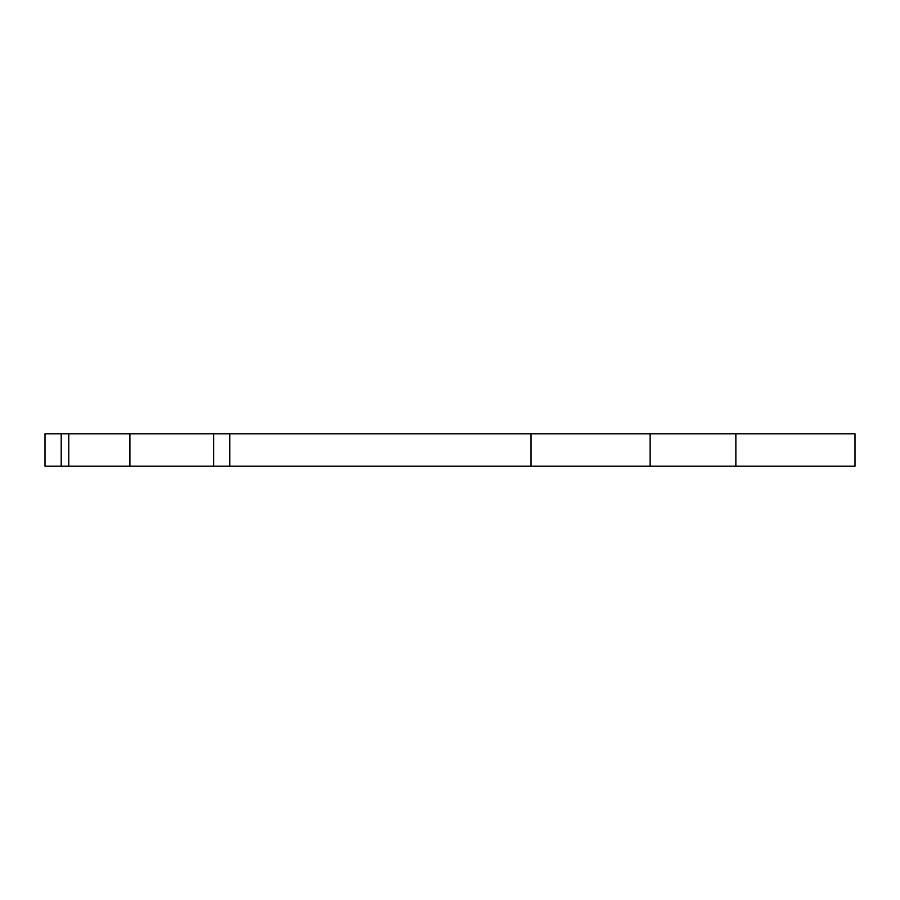 <?xml version="1.0" encoding="UTF-8"?>
<svg xmlns="http://www.w3.org/2000/svg" width="900" height="900" viewBox="0 0 900 900"><rect width="100%" height="100%" fill="white"/><g stroke="black" fill="none" stroke-linecap="round" stroke-linejoin="round"><path stroke-width="1.35" d="M213.626 466.2L229.826 466.2L229.826 433.8L213.626 433.8L213.626 466.2L61.2 466.2L61.2 433.8L45 433.8L45 466.2L61.2 466.2M531 466.2L531 433.8L855 433.8L855 466.2L229.826 466.2M229.826 433.8L531 433.8M61.2 433.8L213.626 433.8M45 466.2L45 433.8M735.863 466.2L735.863 433.8M650.137 433.8L650.137 466.2M68.771 466.2L68.771 433.8M129.904 466.2L129.904 433.8"/></g></svg>
